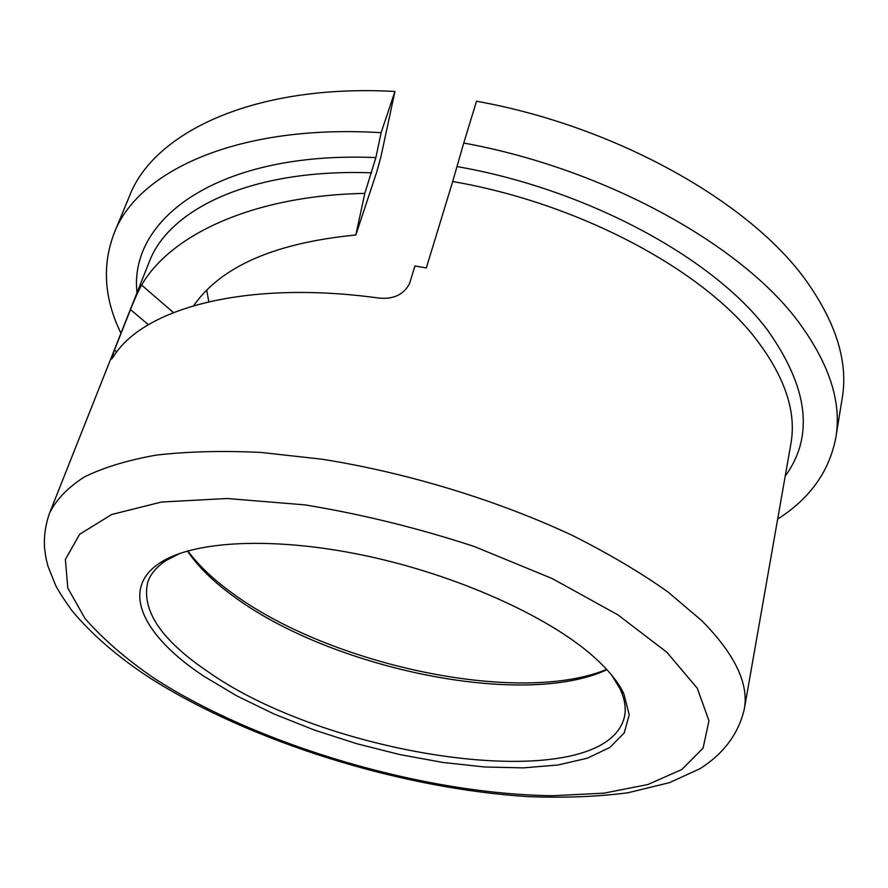 <?xml version="1.0" encoding="UTF-8"?>
<svg xmlns="http://www.w3.org/2000/svg" width="888" height="888" viewBox="0 0 888 888"><rect width="100%" height="100%" fill="white"/><g stroke="black" fill="none" stroke-linecap="round" stroke-linejoin="round"><path stroke-width="1.33" d="M744.244 709.412C749.106 683.982 735.009 654.456 701.953 620.823L667.798 591.83C640.348 572.394 608.602 553.624 572.56 535.519C497.591 500.321 407.348 472.749 322.355 459.263L261.116 452.447C222.488 450.582 187.535 451.47 156.255 455.111C127.517 460.206 103.53 467.499 84.293 476.989C67.899 487.512 56.355 499.478 49.661 512.864C45.344 524.975 43.679 536.974 44.655 548.84C46.143 560.55 46.742 561.227 48.207 566.833L55.478 584.959C57.354 589.177 62.693 597.535 71.473 610.045C91.309 634.099 117.46 656.743 149.906 677.966C250.916 742.135 401.11 788.655 528.083 796.614C563.758 798.035 597.025 796.758 627.849 792.795L669.541 782.639L700.066 768.664C723.653 753.657 738.383 733.899 744.244 709.412L790.82 444.167C796.714 412.354 785.159 377.389 756.176 339.294C703.673 270.407 579.52 203.252 452.691 181.541L426.307 267.965L414.962 265.967L409.446 283.827C403.496 294.794 393.273 299.534 378.754 298.046C245.832 279.709 143.012 308.358 113.409 356.699L111.588 359.052L114.474 350.016L130.503 309.601C134.443 299.489 138.151 291.32 141.614 285.07C170.907 234.299 254.046 195.471 364.802 193.384L355.822 235.009C275.091 242.846 221.068 266.378 193.739 305.616M187.79 550.882C198.446 565.245 213.053 579.176 231.624 592.685C328.915 664.879 518.559 705.838 606.682 669.419M187.435 550.993C197.946 566.522 213.287 581.629 233.477 596.292C330.869 668.586 523.387 708.857 606.937 669.696M180.12 553.291L166.533 560.25C156.998 566.455 150.771 573.648 147.852 581.84C141.014 610.123 161.172 640.148 208.325 671.927C332.378 759.529 605.305 798.001 624.475 716.716C626.284 708.202 624.752 698.812 619.88 688.544L611.954 675.49M203.785 676.168L236.708 695.848L273.97 713.963L314.396 730.058L356.832 743.733L400.111 754.645L443.079 762.481L484.559 766.977L523.298 767.876L558.008 764.99L587.312 758.208L609.834 747.485L624.22 732.944L629.226 714.873L623.887 693.794C618.17 681.84 607.858 669.275 592.962 656.099C547.596 615.983 456.432 574.902 365.035 555.599C273.582 536.285 193.839 540.725 160.362 562.626C118.748 589.299 143.756 636.585 203.785 676.168M777.677 519.047C809.934 498.59 829.314 471.428 835.819 437.573C841.813 403.03 829.792 365.046 799.755 323.621C743.656 246.165 606.626 169.053 463.736 143.035L452.691 181.541M835.819 437.573L842.19 398.29C848.295 362.881 836.64 324.176 807.203 282.173C752.203 203.63 617.471 126.407 476.512 101.232L463.736 143.035M355.822 235.009L376.712 172.061L380.808 157.276L394.927 91.464L381.119 132.701L375.879 157.587L364.802 193.384M206.738 290.11L208.769 301.709M394.927 91.464C254.09 83.705 153.513 132.39 129.271 196.559L114.108 233.344C101.909 265.59 104.185 298.879 120.946 333.211M381.119 132.701C238.572 123.809 137.662 170.729 114.108 233.344M116.805 351.914L114.474 350.016M154.734 678.698C259.94 746.087 424.187 794.161 552.536 795.726L603.995 793.162L647.963 784.493L681.895 769.463L703.096 748.096L708.968 720.756L697.324 688.322L666.899 652.292L617.848 614.818L552.247 578.576L474.203 546.475C417.737 527.983 361.316 514.119 304.961 504.884L227.106 498.501L161.438 502.031L111.677 514.507L79.631 534.287L65.379 559.462L67.81 588.111L85.015 618.481C102.93 639.06 126.163 659.129 154.734 678.698M785.214 476.146C814.363 436.086 808.291 387.168 766.988 329.37C713.819 258.452 587.168 189.133 457.098 166.589M148.407 324.719L130.503 309.601M173.426 312.543L141.614 285.07M371.661 172.827C252.17 168.431 168.698 208.736 148.984 262.548L49.661 512.864M375.879 157.587C219.203 150.927 128.549 218.293 137.007 292.718M619.88 688.544L623.887 693.794M166.533 560.25L160.362 562.626"/></g></svg>
